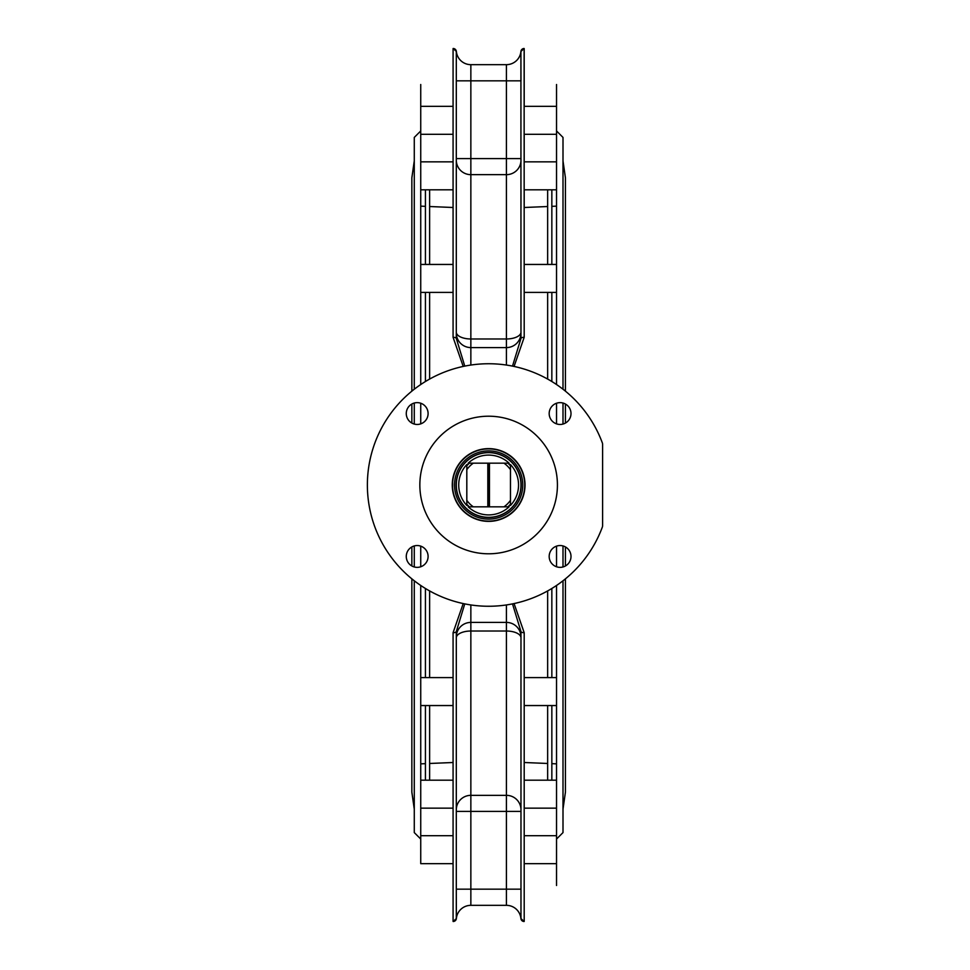 <?xml version="1.0" encoding="UTF-8"?>
<svg xmlns="http://www.w3.org/2000/svg" width="970" height="970" viewBox="0 0 970 970"><rect width="100%" height="100%" fill="white"/><g stroke="black" fill="none" stroke-linecap="round" stroke-linejoin="round"><path stroke-width="1.45" d="M452.614 490.032L452.65 479.713M452.578 480.174L452.457 481.265M452.408 481.811L452.323 482.89M452.275 484.103L452.262 484.964M452.262 485A36.375 36.375 0 0 0 506.825 516.501A36.375 36.375 0 0 0 506.825 453.499A36.375 36.375 0 0 0 452.262 485L452.262 485.618M452.275 486.103L452.335 487.316M452.408 488.201L452.481 488.941M488.637 517.337A32.337 32.337 0 0 0 520.975 485A32.337 32.337 0 0 0 488.637 452.663A32.337 32.337 0 0 0 456.3 485A32.337 32.337 0 0 0 488.637 517.337A32.337 32.337 0 0 0 520.975 485A32.337 32.337 0 0 0 488.637 452.663A32.337 32.337 0 0 1 520.356 491.293A32.337 32.337 0 0 1 476.282 514.876A32.337 32.337 0 0 1 461.732 467.067M488.637 463.175L489.45 463.175L489.45 506.825L488.637 506.825L488.637 463.175L469.031 463.175A29.342 29.342 0 0 0 466.812 465.394L466.812 469.662A26.675 26.675 0 0 1 473.299 463.175M488.637 506.825L487.825 506.825L487.825 463.175M489.45 506.825L507.88 506.825A29.1 29.1 0 0 0 510.462 504.242L510.462 500.338A26.675 26.675 0 0 1 503.976 506.825M510.462 500.338L510.462 465.394A29.342 29.342 0 0 0 508.244 463.175L503.976 463.175A26.675 26.675 0 0 1 510.462 469.662M503.976 463.175L489.45 463.175M466.812 469.662L466.812 504.242A29.1 29.1 0 0 0 469.395 506.825L473.299 506.825A26.675 26.675 0 0 1 466.812 500.338M473.299 506.825L487.825 506.825M508.244 463.175L509.092 463.175A29.912 29.912 0 0 0 468.183 463.175L469.031 463.175M507.88 506.825L508.244 506.825A29.342 29.342 0 0 0 510.462 504.606L510.462 504.242M510.462 504.606L510.462 505.455A29.912 29.912 0 0 0 510.462 464.545L510.462 465.394M466.812 465.394L466.812 464.545A29.912 29.912 0 0 0 466.812 505.455L466.812 504.606A29.342 29.342 0 0 0 469.031 506.825L469.395 506.825M469.395 463.175A29.1 29.1 0 0 0 466.812 465.758M510.462 465.758A29.1 29.1 0 0 0 507.88 463.175M469.031 506.825L468.183 506.825A29.912 29.912 0 0 0 509.092 506.825L508.244 506.825M521.048 485A32.41 32.41 0 0 0 472.426 456.931A32.41 32.41 0 0 0 472.426 513.069A32.41 32.41 0 0 0 521.048 485M520.635 490.65A32.495 32.495 0 0 1 482.987 516.998A32.495 32.495 0 0 1 456.64 479.35M602.612 525.51L602.612 444.49A4.85 4.85 0 0 0 602.309 442.805A121.25 121.25 0 0 0 416.021 387.891A121.25 121.25 0 0 0 416.021 582.109A121.25 121.25 0 0 0 602.309 527.195A4.85 4.85 0 0 0 602.612 525.51M520.975 207.629L520.975 189.817M520.975 161.857L520.975 158.583L470.85 158.583L470.85 64.663A14.55 14.55 0 0 1 456.361 51.446L453.148 48.5A3.237 3.237 -5.2 0 1 456.361 51.446A3.237 3.237 174.8 0 0 453.148 48.5L453.075 48.67A3.237 3.237 -0 0 1 456.3 51.895L456.3 338.397L464.775 366.126M470.85 64.663L506.425 64.663L506.425 80.837L520.975 80.837L520.914 51.446L520.975 338.397L512.5 366.126M453.148 921.5L456.361 918.554A3.237 3.237 5.2 0 1 453.148 921.5L453.148 921.5A3.237 3.237 -174.8 0 0 456.361 918.554L456.361 918.554A14.55 14.55 0 0 1 470.85 905.337L470.85 889.163L456.3 889.163L456.361 918.554A14.55 14.55 0 0 1 470.85 905.337L506.425 905.337A14.55 14.55 0 0 1 520.914 918.554L524.127 921.5A3.237 3.237 174.8 0 1 520.914 918.554A3.237 3.237 -5.2 0 0 524.127 921.5L524.2 921.33A3.237 3.237 180 0 1 520.975 918.105L520.975 631.603L512.5 603.874M456.3 160.183A14.55 14.477 180 0 0 470.85 174.661L506.425 174.661L506.425 338.979L470.85 338.979A14.55 6.814 180 0 1 456.3 332.176L456.3 333.037A14.55 14.55 0 0 0 470.85 347.587L470.85 158.583L456.3 158.583M520.975 160.183A14.55 14.477 180 0 1 506.425 174.661L506.425 80.837L456.3 80.837L456.3 51.895M520.975 332.176A14.55 6.814 180 0 1 506.425 338.979L506.425 347.587L470.85 347.587L470.85 365.059M506.425 64.663A14.55 14.55 0 0 0 520.914 51.446A3.237 3.237 5.2 0 1 524.127 48.5L524.2 48.67A3.237 3.237 180 0 0 520.975 51.895M456.3 637.823A14.55 6.814 0 0 1 470.85 631.021L470.85 622.413L506.425 622.413L506.425 795.339L470.85 795.339L470.85 631.021L506.425 631.021A14.55 6.814 0 0 1 520.975 637.823M520.975 636.963A14.55 14.55 0 0 0 506.425 622.413L506.425 604.94M520.975 809.817A14.55 14.477 -0 0 0 506.425 795.339L506.425 889.163L520.975 889.163L520.975 918.105M456.3 762.371L456.3 811.417L520.975 811.417M506.425 347.587A14.55 14.55 0 0 0 520.975 333.037A14.55 14.55 0 0 1 506.425 347.587L506.425 365.059M520.975 338.397A3.237 1.091 0 0 1 524.2 337.305L524.127 48.5A3.237 3.237 -174.8 0 0 520.914 51.446L524.127 48.5M514.064 366.442L524.2 337.305M456.3 631.603A3.237 1.091 180 0 1 453.075 632.695L453.075 921.33A3.237 3.237 0 0 0 456.3 918.105L456.3 631.603L464.775 603.874M456.3 705.554L456.3 677.606M470.85 622.413A14.55 14.55 0 0 0 456.3 636.963A14.55 14.55 0 0 1 470.85 622.413L470.85 604.94M463.211 603.558L453.075 632.695M453.075 48.67L453.075 337.305L463.211 366.442M453.075 337.305A3.237 1.091 0 0 1 456.3 338.397M524.2 705.554L556.537 705.554L556.537 585.456L556.537 885.501L556.537 863.664L524.2 863.664L524.2 921.33L524.2 632.695L514.064 603.558M524.2 632.695A3.237 1.091 180 0 1 520.975 631.603M556.537 423.878L556.537 403.229L556.537 423.878M556.537 384.544L556.537 84.499L556.537 384.544M556.537 566.771L556.537 546.122L556.537 566.771M556.537 863.664L556.537 835.703L524.2 835.703L524.2 808.143L556.537 808.143L556.537 780.183L524.2 780.183L524.2 762.505L547.65 763.475M556.537 705.554L556.537 780.183M556.537 808.143L556.537 835.703M420.737 863.664L420.737 585.456L420.737 863.664L453.075 863.664M420.737 566.771L420.737 546.122L420.737 566.771M420.737 423.878L420.737 403.229L420.737 423.878M420.737 384.544L420.737 84.499L420.737 384.544M549.178 556.453A10.912 10.912 0 0 1 560.09 545.54A10.912 10.912 0 0 1 571.003 556.453A10.912 10.912 0 0 1 560.09 567.365A10.912 10.912 0 0 1 549.178 556.453M417.185 545.54A10.912 10.912 0 0 1 428.097 556.453A10.912 10.912 0 0 1 417.185 567.365A10.912 10.912 0 0 1 406.272 556.453A10.912 10.912 0 0 1 417.185 545.54M560.09 424.46A10.912 10.912 0 0 1 549.178 413.547A10.912 10.912 0 0 1 560.09 402.635A10.912 10.912 0 0 1 571.003 413.547A10.912 10.912 0 0 1 560.09 424.46M428.097 413.547A10.912 10.912 0 0 1 417.185 424.46A10.912 10.912 0 0 1 406.272 413.547A10.912 10.912 0 0 1 417.185 402.635A10.912 10.912 0 0 1 428.097 413.547M557.423 485A68.785 68.785 0 0 1 454.239 544.57A68.785 68.785 0 0 1 454.239 425.43A68.785 68.785 0 0 1 557.423 485M414.275 545.928L414.275 566.965M414.275 580.763L414.275 832.587L420.737 839.05M420.737 130.95L414.275 137.413L414.275 389.237M414.275 403.035L414.275 424.072M563 545.928L563 566.965M563 580.763L563 832.587L556.537 839.05M556.537 130.95L563 137.413L563 389.237M563 403.035L563 424.072M493.5 520.781A36.108 36.108 0 0 1 452.529 485A36.108 36.108 0 0 1 487.013 448.928A36.108 36.108 0 0 1 524.6 481.763A36.108 36.108 0 0 1 493.5 520.781M493.002 517.204A32.495 32.495 0 0 1 458.567 472.681A32.495 32.495 0 0 1 514.342 465.115A32.495 32.495 0 0 1 493.002 517.204M429.625 379.076L429.625 292.394M429.625 264.446L429.625 189.817M429.625 780.183L429.625 705.554M429.625 677.606L429.625 590.924M425.43 381.525L425.43 292.394M425.43 264.446L425.43 189.817M425.43 780.183L425.43 705.554M425.43 677.606L425.43 588.475M551.845 381.525L551.845 292.394M551.845 264.446L551.845 189.817M551.845 780.183L551.845 705.554M551.845 677.606L551.845 588.475M547.65 292.394L547.65 379.076M547.65 590.924L547.65 677.606M547.65 705.554L547.65 780.183M547.65 189.817L547.65 264.446M456.3 809.817A14.55 14.477 -0 0 1 470.85 795.339L470.85 889.163L506.425 889.163L506.425 905.337M524.2 48.67L524.2 106.336L556.537 106.336M556.537 134.297L524.2 134.297L524.2 161.857L556.537 161.857M556.537 189.817L524.2 189.817L524.2 207.495L547.65 206.525M493.221 518.804A34.108 34.108 0 0 0 515.616 464.121A34.108 34.108 0 0 0 457.076 472.075A34.108 34.108 0 0 0 493.221 518.804M453.075 106.336L420.737 106.336M453.075 134.297L420.737 134.297M453.075 161.857L420.737 161.857M453.075 189.817L420.737 189.817M524.2 292.394L556.537 292.394M524.2 264.446L556.537 264.446M453.075 264.446L420.737 264.446M453.075 292.394L420.737 292.394M420.737 677.606L453.075 677.606M420.737 705.554L453.075 705.554M556.537 677.606L524.2 677.606M420.737 780.183L453.075 780.183M420.737 808.143L453.075 808.143M420.737 835.703L453.075 835.703M565.425 423.065L565.425 404.041L565.425 423.065M565.425 177.837L565.425 391.165L565.425 177.837L563 160.862M563 809.138L565.425 792.163L565.425 578.835L565.425 792.163M565.425 565.959L565.425 546.934L565.425 565.959M414.275 809.138L411.85 792.163L411.85 578.835M414.275 160.862L411.85 177.837L411.85 391.165M411.85 404.041L411.85 423.065M411.85 546.934L411.85 565.959M551.845 206.343L556.537 206.149M453.075 207.495L429.625 206.525M425.43 206.343L420.737 206.149M551.845 763.657L556.537 763.851M420.737 763.851L425.43 763.657M429.625 763.475L453.075 762.505"/></g></svg>
